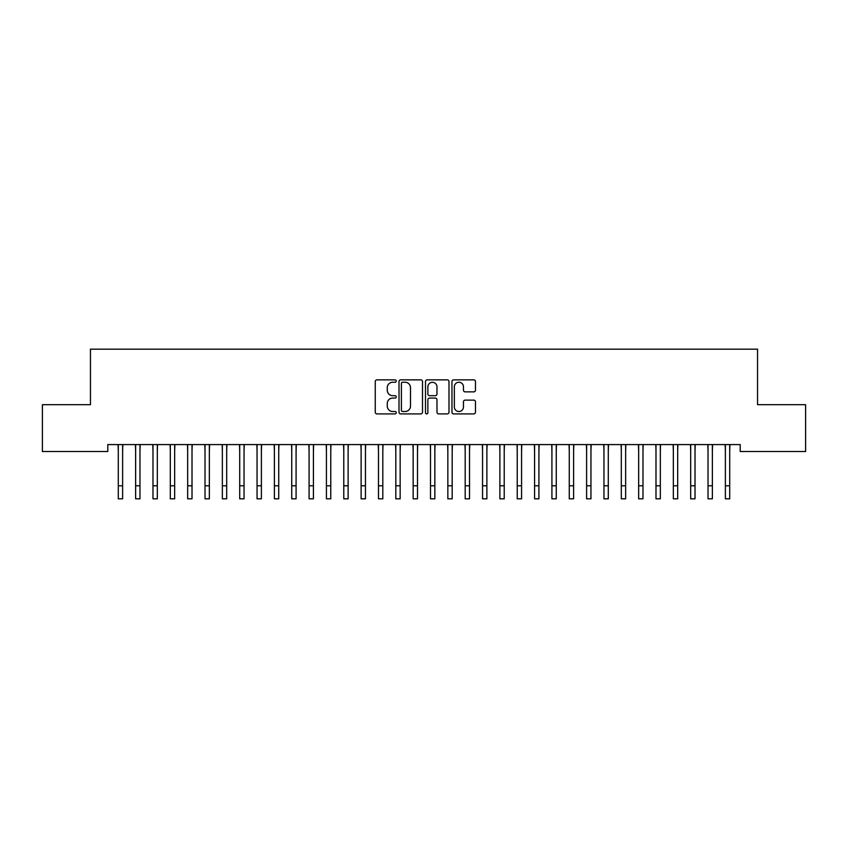<?xml version="1.0" encoding="UTF-8"?>
<svg xmlns="http://www.w3.org/2000/svg" width="848" height="848" viewBox="0 0 848 848"><rect width="100%" height="100%" fill="white"/><g stroke="black" fill="none" stroke-linecap="round" stroke-linejoin="round"><path stroke-width="1.27" d="M396.249 381.049A1.187 1.187 0 0 0 395.051 379.851L376.968 379.851A1.707 1.707 0 0 0 375.261 381.558L375.261 412.202A1.707 1.707 0 0 0 376.968 413.909L395.051 413.909A1.187 1.187 0 0 0 396.249 412.711A1.187 1.187 0 0 0 395.051 411.524L392.719 411.524A5.448 5.448 0 0 1 387.271 406.075L387.271 403.521A5.448 5.448 0 0 1 392.719 398.072L395.051 398.072A1.187 1.187 0 0 0 396.249 396.885A1.187 1.187 0 0 0 395.051 395.687L392.719 395.687A5.448 5.448 0 0 1 387.271 390.239L387.271 387.684A5.448 5.448 0 0 1 392.719 382.236L395.051 382.236A1.187 1.187 0 0 0 396.249 381.049M473.756 391.861A1.707 1.707 0 0 0 475.463 390.154L475.463 381.558A1.707 1.707 0 0 0 473.756 379.851L453.669 379.851A1.707 1.707 0 0 0 451.963 381.558L451.963 412.202A1.707 1.707 0 0 0 453.669 413.909L473.756 413.909A1.707 1.707 0 0 0 475.463 412.202L475.463 401.814A1.707 1.707 0 0 0 473.756 400.118L465.16 400.118A1.707 1.707 0 0 0 463.453 401.814L463.453 406.966A4.558 4.558 0 0 1 458.906 411.524A4.558 4.558 0 0 1 454.348 406.966L454.348 386.794A4.558 4.558 0 0 1 458.906 382.236A4.558 4.558 0 0 1 463.453 386.794L463.453 390.154A1.707 1.707 0 0 0 465.16 391.861L473.756 391.861M740.209 444.585L107.791 444.585L107.791 451.518L42.4 451.518L42.4 404.687L90.45 404.687L90.45 349.185L757.55 349.185L757.55 404.687L805.6 404.687L805.6 451.518L740.209 451.518L740.209 444.585M422.505 381.558A1.707 1.707 0 0 0 420.809 379.851L400.722 379.851A1.707 1.707 0 0 0 399.016 381.558L399.016 412.202A1.707 1.707 0 0 0 400.722 413.909L420.809 413.909A1.707 1.707 0 0 0 422.505 412.202L422.505 381.558M427.191 379.851L447.278 379.851A1.707 1.707 0 0 1 448.984 381.558L448.984 412.202A1.707 1.707 0 0 1 447.278 413.909L438.681 413.909A1.707 1.707 0 0 1 436.985 412.202L436.985 399.779A1.707 1.707 0 0 0 435.278 398.072L429.576 398.072A1.707 1.707 0 0 0 427.869 399.779L427.869 412.711A1.187 1.187 0 0 1 426.682 413.909A1.187 1.187 0 0 1 425.495 412.711L425.495 381.558A1.707 1.707 0 0 1 427.191 379.851M402.588 382.236A1.187 1.187 0 0 0 401.401 383.434L401.401 410.326A1.187 1.187 0 0 0 402.588 411.524L405.058 411.524A5.448 5.448 0 0 0 410.506 406.075L410.506 387.684A5.448 5.448 0 0 0 405.058 382.236L402.588 382.236M436.985 386.879A4.558 4.558 0 0 0 432.427 382.321A4.558 4.558 0 0 0 427.869 386.879L427.869 393.981A1.707 1.707 0 0 0 429.576 395.687L435.278 395.687A1.707 1.707 0 0 0 436.985 393.981L436.985 386.879M122.621 451.115L122.843 444.585M118.285 451.115L118.063 444.585M118.285 485.809L122.621 485.809L122.621 498.815L118.285 498.815L118.285 445.126M122.621 485.809L122.621 445.126M139.973 451.115L140.185 444.585M135.627 451.115L135.415 444.585M157.315 451.115L157.537 444.585M152.979 451.115L152.757 444.585M135.627 485.809L139.973 485.809L139.973 498.815L135.627 498.815L135.627 445.126M139.973 485.809L139.973 445.126M152.979 485.809L157.315 485.809L157.315 498.815L152.979 498.815L152.979 445.126M157.315 485.809L157.315 445.126M174.656 451.115L174.879 444.585M170.321 451.115L170.098 444.585M192.008 451.115L192.22 444.585M187.673 451.115L187.45 444.585M170.321 485.809L174.656 485.809L174.656 498.815L170.321 498.815L170.321 445.126M174.656 485.809L174.656 445.126M187.673 485.809L192.008 485.809L192.008 498.815L187.673 498.815L187.673 445.126M192.008 485.809L192.008 445.126M209.35 451.115L209.573 444.585M205.015 451.115L204.792 444.585M205.015 485.809L209.35 485.809L209.35 498.815L205.015 498.815L205.015 445.126M209.35 485.809L209.35 445.126M226.692 451.115L226.914 444.585M222.356 451.115L222.144 444.585M222.356 485.809L226.692 485.809L226.692 498.815L222.356 498.815L222.356 445.126M226.692 485.809L226.692 445.126M244.044 451.115L244.256 444.585M239.708 451.115L239.486 444.585M261.385 451.115L261.608 444.585M257.05 451.115L256.827 444.585M278.727 451.115L278.95 444.585M274.392 451.115L274.18 444.585M296.079 451.115L296.302 444.585M291.744 451.115L291.521 444.585M313.421 451.115L313.643 444.585M309.085 451.115L308.863 444.585M330.773 451.115L330.985 444.585M326.427 451.115L326.215 444.585M348.115 451.115L348.337 444.585M343.779 451.115L343.557 444.585M365.456 451.115L365.679 444.585M361.121 451.115L360.898 444.585M382.808 451.115L383.02 444.585M378.473 451.115L378.25 444.585M400.15 451.115L400.373 444.585M395.815 451.115L395.592 444.585M417.492 451.115L417.714 444.585M413.156 451.115L412.944 444.585M434.844 451.115L435.056 444.585M430.508 451.115L430.286 444.585M452.185 451.115L452.408 444.585M447.85 451.115L447.627 444.585M469.527 451.115L469.75 444.585M465.192 451.115L464.98 444.585M486.879 451.115L487.102 444.585M482.544 451.115L482.321 444.585M504.221 451.115L504.443 444.585M499.885 451.115L499.663 444.585M521.573 451.115L521.785 444.585M517.227 451.115L517.015 444.585M538.915 451.115L539.137 444.585M534.579 451.115L534.357 444.585M556.256 451.115L556.479 444.585M551.921 451.115L551.698 444.585M573.608 451.115L573.82 444.585M569.273 451.115L569.05 444.585M590.95 451.115L591.173 444.585M586.615 451.115L586.392 444.585M239.708 485.809L244.044 485.809L244.044 498.815L239.708 498.815L239.708 445.126M244.044 485.809L244.044 445.126M257.05 485.809L261.385 485.809L261.385 498.815L257.05 498.815L257.05 445.126M261.385 485.809L261.385 445.126M274.392 485.809L278.727 485.809L278.727 498.815L274.392 498.815L274.392 445.126M278.727 485.809L278.727 445.126M291.744 485.809L296.079 485.809L296.079 498.815L291.744 498.815L291.744 445.126M296.079 485.809L296.079 445.126M309.085 485.809L313.421 485.809L313.421 498.815L309.085 498.815L309.085 445.126M313.421 485.809L313.421 445.126M326.427 485.809L330.773 485.809L330.773 498.815L326.427 498.815L326.427 445.126M330.773 485.809L330.773 445.126M343.779 485.809L348.115 485.809L348.115 498.815L343.779 498.815L343.779 445.126M348.115 485.809L348.115 445.126M361.121 485.809L365.456 485.809L365.456 498.815L361.121 498.815L361.121 445.126M365.456 485.809L365.456 445.126M378.473 485.809L382.808 485.809L382.808 498.815L378.473 498.815L378.473 445.126M382.808 485.809L382.808 445.126M395.815 485.809L400.15 485.809L400.15 498.815L395.815 498.815L395.815 445.126M400.15 485.809L400.15 445.126M413.156 485.809L417.492 485.809L417.492 498.815L413.156 498.815L413.156 445.126M417.492 485.809L417.492 445.126M430.508 485.809L434.844 485.809L434.844 498.815L430.508 498.815L430.508 445.126M434.844 485.809L434.844 445.126M447.85 485.809L452.185 485.809L452.185 498.815L447.85 498.815L447.85 445.126M452.185 485.809L452.185 445.126M465.192 485.809L469.527 485.809L469.527 498.815L465.192 498.815L465.192 445.126M469.527 485.809L469.527 445.126M482.544 485.809L486.879 485.809L486.879 498.815L482.544 498.815L482.544 445.126M486.879 485.809L486.879 445.126M499.885 485.809L504.221 485.809L504.221 498.815L499.885 498.815L499.885 445.126M504.221 485.809L504.221 445.126M517.227 485.809L521.573 485.809L521.573 498.815L517.227 498.815L517.227 445.126M521.573 485.809L521.573 445.126M534.579 485.809L538.915 485.809L538.915 498.815L534.579 498.815L534.579 445.126M538.915 485.809L538.915 445.126M551.921 485.809L556.256 485.809L556.256 498.815L551.921 498.815L551.921 445.126M556.256 485.809L556.256 445.126M569.273 485.809L573.608 485.809L573.608 498.815L569.273 498.815L569.273 445.126M573.608 485.809L573.608 445.126M586.615 485.809L590.95 485.809L590.95 498.815L586.615 498.815L586.615 445.126M590.95 485.809L590.95 445.126M608.292 451.115L608.514 444.585M603.956 451.115L603.744 444.585M603.956 485.809L608.292 485.809L608.292 498.815L603.956 498.815L603.956 445.126M608.292 485.809L608.292 445.126M625.644 451.115L625.856 444.585M621.308 451.115L621.086 444.585M621.308 485.809L625.644 485.809L625.644 498.815L621.308 498.815L621.308 445.126M625.644 485.809L625.644 445.126M642.985 451.115L643.208 444.585M638.65 451.115L638.427 444.585M638.65 485.809L642.985 485.809L642.985 498.815L638.65 498.815L638.65 445.126M642.985 485.809L642.985 445.126M660.327 451.115L660.55 444.585M655.992 451.115L655.78 444.585M655.992 485.809L660.327 485.809L660.327 498.815L655.992 498.815L655.992 445.126M660.327 485.809L660.327 445.126M677.679 451.115L677.902 444.585M673.344 451.115L673.121 444.585M673.344 485.809L677.679 485.809L677.679 498.815L673.344 498.815L673.344 445.126M677.679 485.809L677.679 445.126M695.021 451.115L695.243 444.585M690.685 451.115L690.463 444.585M690.685 485.809L695.021 485.809L695.021 498.815L690.685 498.815L690.685 445.126M695.021 485.809L695.021 445.126M712.373 451.115L712.585 444.585M708.027 451.115L707.815 444.585M708.027 485.809L712.373 485.809L712.373 498.815L708.027 498.815L708.027 445.126M712.373 485.809L712.373 445.126M729.715 451.115L729.937 444.585M725.379 451.115L725.157 444.585M725.379 485.809L729.715 485.809L729.715 498.815L725.379 498.815L725.379 445.126M729.715 485.809L729.715 445.126"/></g></svg>
